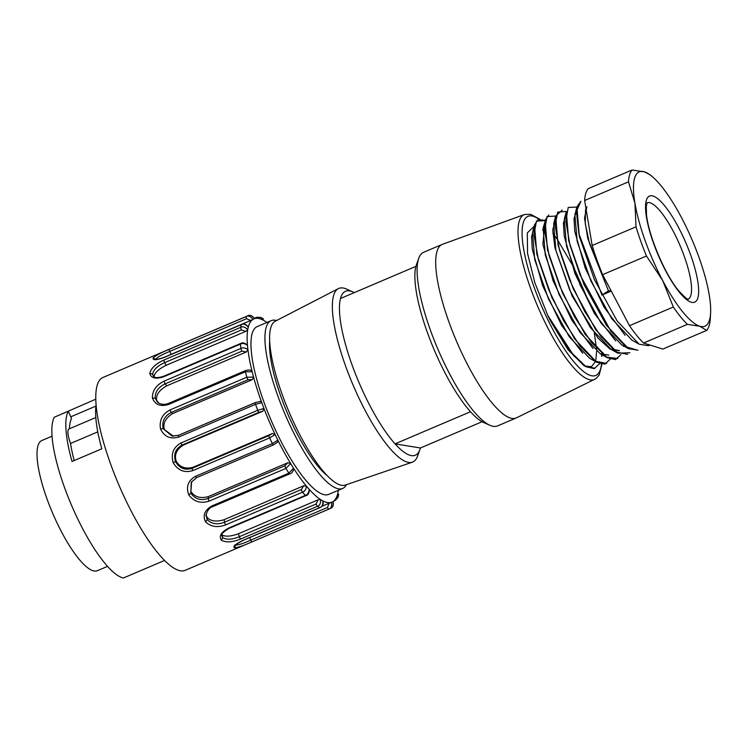 <?xml version="1.0" encoding="UTF-8"?>
<svg xmlns="http://www.w3.org/2000/svg" width="748" height="748" viewBox="0 0 748 748"><rect width="100%" height="100%" fill="white"/><g stroke="black" fill="none" stroke-linecap="round" stroke-linejoin="round"><path stroke-width="1.12" d="M316.133 503.984A2.094 0.552 66.9 0 0 317.461 506.303A104.832 27.508 66.9 0 0 319.761 507.64C321.995 507.013 323.033 504.778 322.874 500.917A99.587 26.133 -113.1 0 1 320.621 499.608C320.742 503.441 319.686 505.667 317.461 506.303L240.688 538.999A2.094 0.552 66.9 0 1 239.351 536.681L238.416 533.763C230.926 536.484 225.485 536.877 222.1 534.942L222.773 537.644L221.857 535.961C220.623 534.577 223.016 532.052 229.056 528.369A2.094 0.552 -113.1 0 1 228.57 528.097L305.352 495.4C307.54 494.737 308.821 492.708 309.195 489.323A99.587 26.133 66.9 0 0 310.093 490.305A99.587 26.133 66.9 0 0 319.845 499.084A99.587 26.133 66.9 0 0 320.621 499.608L317.984 499.879L316.133 503.984L239.351 536.681C232.254 539.645 226.728 539.962 222.773 537.644L221.38 540.215C218.743 536.157 221.137 532.118 228.57 528.097M238.416 533.763L317.984 499.879M240.688 538.999C232.488 542.319 226.055 542.73 221.38 540.215M276.582 320.527A91.2 23.936 66.9 0 0 271.197 320.64A91.2 23.936 66.9 0 0 284.904 413.925A91.2 23.936 66.9 0 0 342.659 488.463A91.2 23.936 66.9 0 0 342.874 488.36A91.2 23.936 66.9 0 0 346.474 484.648M271.197 320.64L257.237 326.586A91.2 23.936 66.9 0 0 270.944 419.871A91.2 23.936 66.9 0 0 328.699 494.4L342.659 488.463M269.71 341.088A81.242 21.318 66.9 0 0 288.672 416.038A81.242 21.318 66.9 0 0 326.895 475.354M97.782 431.877L70.555 443.471A16.774 4.404 -113.1 0 1 69.068 428.913L95.809 417.524M74.174 460.562A81.242 21.318 -113.1 0 1 70.555 443.471M96.127 404.808A89.106 23.384 66.9 0 0 101.812 448.791L72.023 461.469A89.106 23.384 -113.1 0 1 68.349 411.213L71.509 418.581A81.242 21.318 66.9 0 0 69.471 428.735M68.349 411.213L54.389 417.16A89.106 23.384 66.9 0 0 71.705 505.685A89.106 23.384 66.9 0 0 123.383 578.008L164.532 560.476M62.495 413.709L95.828 399.151M254.367 318.265L256.676 317.283A2.094 0.552 66.9 0 1 256.863 317.311L260.8 317.404L263.062 320.069A99.587 26.133 66.9 0 0 262.333 319.705A99.587 26.133 66.9 0 0 255.012 318.517A99.587 26.133 66.9 0 0 254.479 318.667C252.029 315.572 249.795 314.627 247.775 315.824A104.832 27.508 66.9 0 0 247.242 316.03L102.99 377.459A104.832 27.508 66.9 0 0 118.745 484.685A104.832 27.508 66.9 0 0 185.13 570.35L329.382 508.921A104.832 27.508 66.9 0 0 329.634 508.808M338.171 491.081L338.199 491.324A99.587 26.133 66.9 0 0 338.348 490.37A99.587 26.133 66.9 0 0 338.358 490.295M330.382 508.406C332.645 507.78 333.496 505.517 332.954 501.618A99.587 26.133 66.9 0 0 333.412 501.3A99.587 26.133 66.9 0 0 337.423 494.765A99.587 26.133 66.9 0 0 337.647 493.96L338.049 497.233L338.713 494.185M266.896 322.472A99.587 26.133 66.9 0 0 266.082 321.902A99.587 26.133 66.9 0 0 265.306 321.378L265.456 321.556M254.554 318.657C252.394 315.703 250.253 314.712 248.13 315.693L248.056 315.712M248.13 315.684L247.242 316.03A104.832 27.508 66.9 0 0 246.251 316.544C248.261 315.347 250.505 316.292 252.983 319.368A99.587 26.133 66.9 0 0 252.525 319.686A99.587 26.133 66.9 0 0 248.514 326.221A99.587 26.133 66.9 0 0 248.289 327.026C245.615 324.277 243.268 323.482 241.277 324.66L164.495 357.357C156.603 360.134 152.788 360.377 153.031 358.077C155.771 355.487 161.259 352.542 169.469 349.241L246.251 316.544A2.094 0.552 66.9 0 0 246.597 318.695L250.655 320.481L171.086 354.365L169.815 351.392L246.597 318.695M155.921 359.405L155.79 359.134C157.996 356.796 162.671 354.225 169.815 351.392A2.094 0.552 -113.1 0 1 169.469 349.241M167.337 356.02L171.086 354.365M155.668 359.386L153.031 358.077M250.655 320.481L252.983 319.368A99.587 26.133 -113.1 0 1 254.479 318.667M241.398 324.482A2.094 0.552 66.9 0 0 241.277 324.66A104.832 27.508 66.9 0 0 240.706 327.353C242.707 326.184 245.045 326.96 247.728 329.672A99.587 26.133 66.9 0 0 247.588 330.616A99.587 26.133 66.9 0 0 247.382 344.099A99.587 26.133 66.9 0 0 247.485 345.454C244.792 343.426 242.446 342.967 240.445 344.08L163.662 376.777C155.621 379.339 151.002 378.198 149.806 373.355C151.143 368.11 155.855 363.678 163.924 360.05L240.706 327.353A2.094 0.552 66.9 0 0 241.473 329.933L245.727 331.411L166.149 365.295L164.691 362.63L241.473 329.933M154.191 376.824L152.629 374.094C153.63 369.521 157.65 365.707 164.691 362.63A2.094 0.552 -113.1 0 1 163.924 360.05M154.116 376.422C154.668 372.738 158.688 369.026 166.149 365.295M247.345 345.052C244.867 342.818 242.614 342.313 240.585 343.519L163.803 376.216C155.07 378.909 154.471 376.973 153.265 376.029L152.629 374.103L149.806 373.355M245.727 331.411L247.728 329.672A99.587 26.133 -113.1 0 1 248.289 327.026M240.585 343.519A2.094 0.552 66.9 0 0 240.445 344.08A104.832 27.508 66.9 0 0 240.903 348.428C242.904 347.324 245.251 347.755 247.934 349.709A99.587 26.133 66.9 0 0 248.13 351.186A99.587 26.133 66.9 0 0 251.739 369.98A99.587 26.133 66.9 0 0 252.169 371.728L251.702 371.045M246.26 351.981L166.692 385.865L165.224 383.817L242.006 351.121L246.26 351.981L247.934 349.709A99.587 26.133 -113.1 0 1 247.485 345.454M158.679 403.097L155.173 398.235C154.958 391.924 158.305 387.127 165.224 383.817A2.094 0.552 -113.1 0 1 164.121 381.125L240.903 348.428A2.094 0.552 66.9 0 0 242.006 351.121M156.584 399.815C156.08 394.607 159.455 389.96 166.692 385.865M251.749 370.999C250.767 369.811 248.663 369.69 245.428 370.643L168.646 403.34C164.541 404.995 160.839 404.631 157.529 402.246L155.173 398.235L152.405 397.983C152.302 390.671 156.21 385.042 164.121 381.125M168.646 403.34A2.094 0.552 66.9 0 0 168.609 404.453C160.427 406.893 155.023 404.733 152.405 397.983M245.428 370.643A2.094 0.552 66.9 0 0 245.391 371.756A104.832 27.508 66.9 0 0 246.821 377.226L253.572 377.086A99.587 26.133 -113.1 0 1 252.169 371.728L245.391 371.756L168.609 404.453M252.216 379.704L172.638 413.588L171.339 412.41L248.121 379.713L252.216 379.704L253.572 377.086A99.587 26.133 66.9 0 0 254.077 378.909A99.587 26.133 66.9 0 0 261.08 400.741A99.587 26.133 66.9 0 0 261.781 402.676L260.313 401.489M173.452 436.224L163.12 428.632C161.802 421.302 164.541 415.897 171.339 412.41A2.094 0.552 -113.1 0 1 170.039 409.923L246.821 377.226A2.094 0.552 66.9 0 0 248.121 379.713M164.279 429.277C162.83 423.162 165.617 417.936 172.638 413.588M178.501 435.336L172.031 436.084L163.12 428.632L160.511 428.997C159.118 420.432 162.288 414.074 170.039 409.923M260.332 401.414L255.349 402.574A2.094 0.552 66.9 0 1 255.442 402.564L178.669 435.261A2.094 0.552 66.9 0 0 178.566 435.28A2.094 0.552 66.9 0 0 178.735 437.038C170.441 439.469 164.373 436.785 160.511 428.997M172.105 436.103L178.576 435.271L255.349 402.574A2.094 0.552 66.9 0 0 255.517 404.341A104.832 27.508 66.9 0 0 257.742 410.278L263.96 408.492A99.587 26.133 -113.1 0 1 261.781 402.676L255.517 404.341L178.735 437.038M262.857 411.232L183.279 445.116L182.306 444.957L259.079 412.26L262.857 411.232L263.96 408.492A99.587 26.133 66.9 0 0 264.717 410.437A99.587 26.133 66.9 0 0 274.264 432.69A99.587 26.133 66.9 0 0 275.142 434.569L272.394 433.485L269.074 435.542L192.292 468.239C185.055 470.576 179.455 468.37 175.5 461.619C173.349 454.111 175.612 448.557 182.306 444.957A2.094 0.552 -113.1 0 1 180.96 442.975L257.742 410.278A2.094 0.552 66.9 0 0 259.079 412.26M269.074 435.542A2.094 0.552 66.9 0 0 269.598 437.907A104.832 27.508 66.9 0 0 272.356 443.592L277.845 440.142A99.587 26.133 -113.1 0 1 275.142 434.569L269.598 437.907L192.816 470.604A2.094 0.552 66.9 0 1 192.292 468.239L192.825 467.369C185.242 469.211 179.726 467.173 176.276 461.254C174.097 454.943 176.434 449.567 183.279 445.116M176.276 461.245L173.143 462.657C170.75 453.821 173.358 447.257 180.96 442.975M192.825 467.369L272.394 433.485M192.816 470.604C184.466 473.129 177.912 470.483 173.143 462.657M191.6 481.74L190.824 493.222L191.264 482.245L196.789 477.523A2.094 0.552 -113.1 0 1 196.705 477.598A2.094 0.552 -113.1 0 1 195.574 476.289L272.356 443.592A2.094 0.552 66.9 0 0 273.488 444.901A2.094 0.552 66.9 0 0 273.572 444.826M277.742 441.928L277.845 440.142A99.587 26.133 66.9 0 0 278.761 441.975A99.587 26.133 66.9 0 0 289.7 461.955A99.587 26.133 66.9 0 0 290.663 463.554L285.932 468.407L209.15 501.104A2.094 0.552 66.9 0 1 208.234 498.43L208.262 496.635L287.84 462.75L285.016 465.733L208.234 498.43C201.006 500.936 195.2 499.197 190.824 493.222L188.777 494.895C185.813 486.798 188.075 480.599 195.574 476.289M208.262 496.635C200.642 498.673 194.929 497.083 191.133 491.885M209.15 501.104C200.801 503.834 194.013 501.758 188.777 494.895M285.016 465.733A2.094 0.552 66.9 0 0 285.932 468.407A104.832 27.508 66.9 0 0 288.887 473.157L293.553 468.211A99.587 26.133 -113.1 0 1 290.663 463.554L287.84 462.75M293.73 468.987L293.553 468.211A99.587 26.133 66.9 0 0 294.525 469.716A99.587 26.133 66.9 0 0 305.53 485.013A99.587 26.133 66.9 0 0 306.456 486.144L303.669 485.807L301.36 489.51L224.578 522.207C217.397 524.918 211.619 524.058 207.243 519.626L205.99 515.363C207.215 510.454 209.524 507.527 212.918 506.564A2.094 0.552 -113.1 0 1 212.105 505.854L288.887 473.157A2.094 0.552 66.9 0 0 289.691 473.877C291.505 473.531 292.87 471.904 293.796 468.996M309.195 489.323A99.587 26.133 -113.1 0 1 306.456 486.144C306.035 489.482 304.735 491.483 302.557 492.156L225.774 524.853A2.094 0.552 66.9 0 1 224.578 522.207L224.101 519.692C216.509 522.029 210.824 521.291 207.046 517.476L206.065 514.446M207.037 517.466L207.243 519.626L205.532 521.833C202.474 515.391 204.672 510.071 212.105 505.854M225.774 524.853C217.481 527.864 210.73 526.854 205.532 521.833M224.101 519.692L303.669 485.807M322.874 500.917A99.587 26.133 66.9 0 0 323.604 501.282A99.587 26.133 66.9 0 0 330.925 502.469A99.587 26.133 66.9 0 0 331.458 502.319C331.981 506.237 331.112 508.5 328.858 509.126L252.076 541.823C244.026 545.47 238.135 547.471 234.414 547.826C232.647 546.582 235.498 544.086 242.978 540.337L319.761 507.64A2.094 0.552 66.9 0 0 319.966 507.668A2.094 0.552 66.9 0 0 320.069 507.499M321.799 506.359L329.064 503.264L327.549 507.425L250.767 540.121C243.783 543.329 238.715 544.983 235.555 545.105L234.414 547.826M322.949 501.169L322.977 501.057C323.669 504.012 322.65 506.218 319.957 507.668L243.175 540.365A2.094 0.552 -113.1 0 1 242.978 540.337M332.954 501.618A99.587 26.133 -113.1 0 1 332.224 502.011A99.587 26.133 -113.1 0 1 331.458 502.319L329.064 503.264M330.915 508.144L329.382 508.921A104.832 27.508 66.9 0 1 328.858 509.126A2.094 0.552 66.9 0 1 327.549 507.425M534.362 226.092L527.321 232.918L527.536 253.291L534.82 282.66L547.714 315.291A79.671 20.907 66.9 0 0 550.519 321.042L567.984 349.699L583.767 365.445L586.067 366.772L569.032 350.307L550.519 321.042M542.552 229.991L544.712 231.833M594.295 332.991L596.511 348.671M596.614 351.298L595.829 360.162M595.445 361.555L591.378 366.744L584.814 365.987M539.747 219.229L530.706 214.311L524.488 214.508L442.517 244.278A94.351 24.759 66.9 0 0 442.19 244.409L423.574 252.328A94.351 24.759 66.9 0 0 418.768 258.238L416.44 264.717A89.106 23.384 66.9 0 0 415.925 266.363L340.499 298.489A89.106 23.384 66.9 0 0 353.505 368.848A89.106 23.384 66.9 0 0 395.047 443.854L470.483 411.737A89.106 23.384 66.9 0 0 483.629 422.498L489.912 425.303A94.351 24.759 66.9 0 0 497.504 425.939L516.111 418.01A94.351 24.759 66.9 0 0 516.438 417.861L595.988 378.628L599.167 375.029L601.944 364.201M415.925 266.363A89.106 23.384 66.9 0 0 428.941 336.722A89.106 23.384 66.9 0 0 470.483 411.737M340.499 298.489A89.106 23.384 -113.1 0 1 352.71 291.86A89.106 23.384 -113.1 0 1 354.253 292.627M418.768 258.238A94.351 24.759 66.9 0 0 437.758 348.839A94.351 24.759 66.9 0 0 489.912 425.303M442.19 244.409A94.351 24.759 66.9 0 0 456.374 340.91A94.351 24.759 66.9 0 0 516.111 418.01M352.71 291.86L346.418 289.046A94.351 24.759 66.9 0 0 338.395 288.625L275.329 321.173A89.106 23.384 66.9 0 0 289.139 412.129A89.106 23.384 66.9 0 0 345.137 485.106L412.316 462.199A94.351 24.759 66.9 0 0 417.562 456.112L419.899 449.642A89.106 23.384 -113.1 0 1 395.047 443.854L420.404 447.987A89.106 23.384 -113.1 0 1 419.899 449.642M338.395 288.625A94.351 24.759 66.9 0 0 353.019 384.921A94.351 24.759 66.9 0 0 412.316 462.199M482.086 421.722L420.404 447.987M710.6 313.057L710.301 318.555A89.106 23.384 -113.1 0 1 706.71 330.392L662.868 349.064L643.532 343.033A89.106 23.384 -113.1 0 1 629.489 325.689L602.626 274.675A89.106 23.384 -113.1 0 1 592.164 245.494L584.637 200.511A89.106 23.384 -113.1 0 1 588.218 188.664L632.069 169.992A89.106 23.384 -113.1 0 0 628.479 181.839L634.93 203.185A83.86 22.01 66.9 0 0 662.588 280.369A83.86 22.01 66.9 0 0 699.735 326.231A83.86 22.01 66.9 0 0 710.6 313.057A83.86 22.01 66.9 0 0 709.226 294.918A83.86 22.01 66.9 0 0 681.568 217.733A83.86 22.01 66.9 0 0 652.63 176.93A83.86 22.01 66.9 0 0 644.421 171.872A83.86 22.01 66.9 0 0 634.93 203.185L636.015 226.822L592.164 245.494M602.626 274.675L646.468 256.003L662.588 280.369L673.331 307.017A89.106 23.384 -113.1 0 0 687.384 324.361L699.735 326.231L706.71 330.392M652.63 176.93L650.274 174.892L644.421 171.872L632.069 169.992M584.637 200.511L628.479 181.839M646.468 256.003A89.106 23.384 -113.1 0 1 636.015 226.822M673.331 307.017L629.489 325.689M687.384 324.361L643.532 343.033M580.869 201.352L576.418 211.488L578.84 233.526L601.962 295.058L611.266 291.094M649.993 345.052L648.451 345.707L639.138 344.192L617.072 320.855L594.426 279.668L579.298 236.237L576.923 206.878L580.85 201.306M586.871 206.738L584.525 218.089L587.732 238.266L608.479 290.907L589.443 243.334L585.263 223.615L585.525 210.225M632.004 340.153L611.752 318.639L590.939 281.014L577.166 241.426L574.913 214.713M621.382 344.548L601.046 323.099L580.336 285.502L566.488 245.942L564.301 219.239M619.466 350.597L610.695 348.989L590.49 327.736L569.742 290.112L555.895 250.505L553.688 223.774M608.872 355.141L600.214 353.729L579.887 332.262L559.149 294.665L545.283 255.031L543.17 228.533M596.67 362.256L589.602 358.264L569.293 336.806L548.611 299.275L534.726 259.649L532.548 232.983M533.969 229.178L531.576 236.527L532.295 249.29L542.693 285.839L561.655 325.474L582.729 353.299M544.703 224.578L542.917 244.465L553.071 280.79L571.94 320.368L593.033 348.493M555.203 220.108L552.744 230.066L554.96 247.784L572.136 296.021L597.989 338.115L609.985 349.045L619.157 350.747M565.853 215.658L563.403 223.091L564.273 236.274L574.95 273.544L594.445 313.524L615.763 340.957M576.437 211.301L574.015 218.538L574.782 231.375L585.142 267.877L604.066 307.222L625.113 335.3M601.897 295.105L608.283 290.963M576.876 207.084L568.237 207.411L565.834 221.043L569.929 244.979L580.083 274.909L610.826 331.13L626.095 346.857L637.801 350.242M566.273 211.46L557.69 212.086L555.138 225.662L559.467 250.028L569.808 280.36L584.59 311.224L600.999 336.647L616.305 352.046L627.722 354.374M555.661 216.06L546.984 216.583L544.647 230.721L549.041 255.311L559.775 286.138L574.716 317.133L591.303 342.238L606.619 357.151L617.736 358.507M545.105 220.641L536.419 221.09L533.969 234.807L538.326 259.257L548.714 289.71L563.487 320.481L579.99 345.997L595.268 361.153L606.675 363.444M547.714 315.291L573.884 355.87L585.778 366.455L594.95 368.222M608.479 290.907L611.06 290.71M599.681 363.622L594.286 368.642L586.077 366.754M610.275 359.115L604.898 364.136L596.689 362.238L574.623 338.919L551.996 297.751L536.868 254.32L534.483 224.98L538.167 219.491L544.553 220.342M620.915 354.608L615.52 359.61L607.292 357.74L585.226 334.393L562.599 293.244L547.471 249.795L545.096 220.454L548.77 214.985M629.881 352.729L617.895 353.196L595.838 329.849L573.22 288.737L558.073 245.251L555.717 215.957L562.281 210.095M637.922 350.186L628.498 348.661L606.441 325.343L583.833 284.212L568.695 240.763L566.32 211.413L564.291 219.286M52.07 436.168L41.879 440.507A70.761 18.569 66.9 0 0 53.697 515.624A70.761 18.569 66.9 0 0 97.324 570.715L107.516 566.376M301.36 489.51A2.094 0.552 66.9 0 0 302.557 492.156A104.832 27.508 66.9 0 0 305.352 495.4A2.094 0.552 66.9 0 0 305.839 495.672C307.998 495.241 309.186 493.25 309.392 489.688M338.199 491.324A99.587 26.133 -113.1 0 1 337.647 493.96M263.062 320.069A99.587 26.133 -113.1 0 1 265.306 321.378M263.483 318.947L260.837 317.404L256.676 317.283A2.094 0.552 66.9 0 0 256.611 318.302M248.28 326.839C245.783 324.043 243.483 323.258 241.389 324.482L164.616 357.179A2.094 0.552 66.9 0 0 164.495 357.357M163.803 376.216A2.094 0.552 66.9 0 0 163.662 376.777M252.076 541.823A2.094 0.552 66.9 0 1 250.767 540.121L249.682 537.597M243.287 540.206A2.094 0.552 -113.1 0 1 243.184 540.365C236.433 544.077 233.722 545.816 235.059 545.582L235.05 544.778M334.693 500.113A2.094 0.552 66.9 0 0 335.226 500.468L333.589 501.169M538.897 219.239A86.478 22.692 66.9 0 0 541.73 306.428A86.478 22.692 66.9 0 0 601.486 364.117M601.682 356.45A86.478 22.692 66.9 0 0 601.626 355.253M524.488 214.508A89.62 23.515 66.9 0 0 537.653 306.297A89.62 23.515 66.9 0 0 594.707 379.395M679.287 292.122A57.652 15.128 -113.1 0 1 646.356 200.212A57.652 15.128 -113.1 0 1 690.591 254.825A57.652 15.128 -113.1 0 1 679.287 292.122M688.197 299.144A52.416 13.754 66.9 0 0 680.082 245.643A52.416 13.754 66.9 0 0 647.132 202.717M229.056 528.369L305.829 495.672M70.751 416.823L95.95 406.089M164.616 357.179C158.426 359.264 155.304 359.966 155.229 359.311L155.696 359.788M191.264 482.245L196.715 477.598L273.497 444.901L277.817 441.956M212.918 506.564L289.7 473.867M333.01 501.562C333.767 504.732 333.112 506.901 331.046 508.06M335.235 500.468L338.068 497.27M588.237 300.303L573.594 267.036L556.877 238.724L552.828 233.18M601.803 353.795L601.757 353.262M688.328 299.172C687.627 299.808 684.42 297.021 678.707 290.804C665.767 275.75 648.759 236.836 646.496 214.713L646.281 205.971L647.207 202.605M602.935 352.57L602.187 355.487M545.292 220.613L543.067 228.318M623.757 345.062L623.43 346.343M576.904 206.944L574.903 214.76M534.474 224.989L532.464 232.843M607.283 357.74L600.214 353.739M617.895 353.215L610.826 349.223M555.699 215.938L553.679 223.802M628.507 348.699L621.438 344.706M639.11 344.183L632.051 340.19M585.965 208.468L585.506 210.244"/></g></svg>

